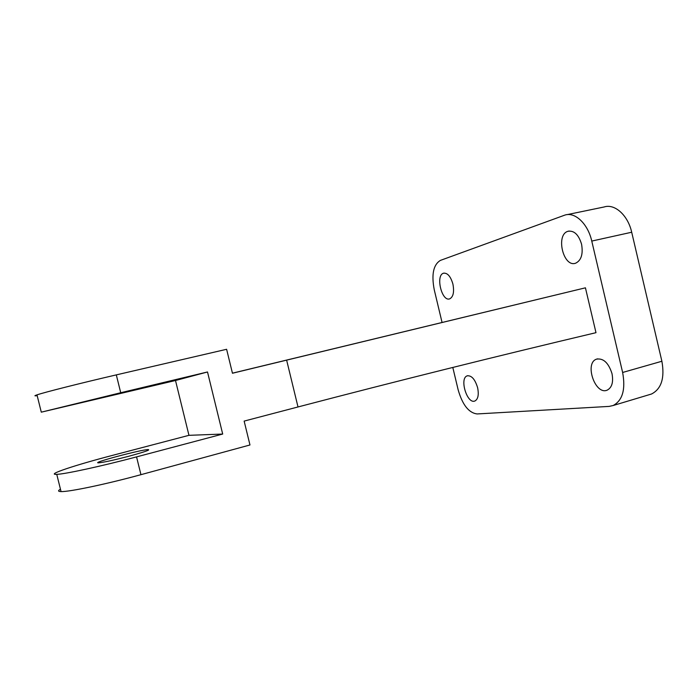 <?xml version="1.0" encoding="UTF-8"?>
<svg xmlns="http://www.w3.org/2000/svg" width="698" height="698" viewBox="0 0 698 698"><rect width="100%" height="100%" fill="white"/><g stroke="black" fill="none" stroke-linecap="round" stroke-linejoin="round"><path stroke-width="1.05" d="M104.63 397.232L133.519 390.165L104.63 397.232M128.249 456.405C113.556 460.209 103.732 462.346 98.758 462.826C89.501 463.359 141.144 449.556 148.168 449.573C150.681 449.844 144.041 452.121 128.249 456.405M452.801 367.445L458.141 389.781C462.434 404.788 468.742 412.841 477.057 413.949L609.153 406.402L613.114 405.529C622.555 400.504 625.731 389.484 622.633 372.47L591.764 241.072C587.917 223.709 574.925 211.599 564.839 215.106L440.421 260.389C433.362 264.673 431.312 274.497 434.269 289.862L442.043 322.397M611.998 373.596C613.559 382.094 611.963 387.608 607.199 390.138C595.228 395.504 584.147 363.021 596.563 359.138C603.386 358.022 608.534 362.847 611.998 373.596M477.624 387.73C478.994 394.789 478.086 399.212 474.893 401.001C467.128 404.474 459.136 378.133 467.241 375.829C471.595 375.332 475.059 379.302 477.624 387.73M452.915 284.086C454.372 291.973 453.307 296.894 449.721 298.849C441.773 302.007 435.316 275.187 443.553 273.206C447.531 272.77 450.655 276.399 452.915 284.086M581.574 244.23C583.24 254.072 581.277 260.389 575.684 263.181C563.321 267.927 555.338 234.519 568.076 231.265C574.166 230.375 578.668 234.694 581.574 244.23M232.443 373.177L585.43 287.82L595.987 332.676C494.559 356.722 395.225 381.483 298.002 406.96L244.143 421.095L249.971 444.975L140.944 474.675C106.55 484.107 69.215 491.933 61.049 491.584C57.969 491.514 57.777 490.72 60.456 489.202M649.376 394.649L651.566 393.995C661.416 388.882 664.862 377.967 661.887 361.25L631.699 232.233C627.947 215.193 614.65 203.406 604.136 206.974L567.046 214.644M585.43 287.82L232.46 373.247L226.614 349.288L116.313 374.887L120.719 392.738L207.507 371.973L222.697 434.051L136.555 456.893C102.083 466.081 64.801 474.178 56.756 474.343C45.318 474.954 75.305 465.06 112.16 455.462L188.957 435.325L222.697 434.051M188.957 435.325L175.503 380.506L207.507 371.973M175.503 380.506L41.287 412.169L120.719 392.738M37.177 395.644C34.219 396.071 34.158 395.818 36.985 394.867C44.445 392.302 81.5 382.949 116.313 374.887M591.764 241.072L631.699 232.233M622.633 372.47L661.887 361.25M136.555 456.893L140.944 474.675M286.634 360.133L298.002 406.96M148.325 450.227L148.168 449.573M568.076 231.265L569.175 231.029M443.553 273.206L444.094 273.084M467.241 375.829L467.765 375.69M596.563 359.138L597.619 358.851M613.114 405.529L651.566 393.995M56.756 474.343L61.049 491.584M36.985 394.867L41.287 412.169"/></g></svg>
